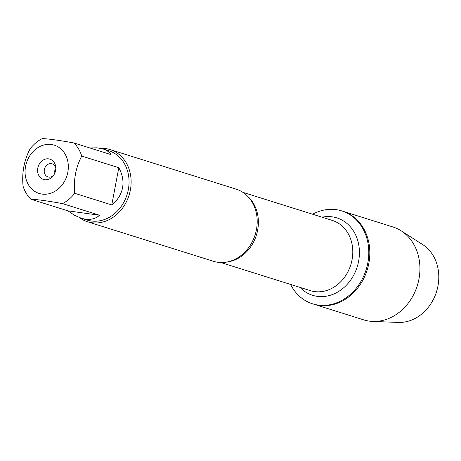 <?xml version="1.0" encoding="UTF-8"?>
<svg xmlns="http://www.w3.org/2000/svg" width="461" height="461" viewBox="0 0 461 461"><rect width="100%" height="100%" fill="white"/><g stroke="black" fill="none" stroke-linecap="round" stroke-linejoin="round"><path stroke-width="0.69" d="M312.621 214.238A48.693 40.885 107.4 0 1 341.745 210.902A48.693 40.885 107.4 0 1 366.167 269.604A48.693 40.885 107.4 0 1 312.575 303.816A48.693 40.885 107.4 0 1 290.586 284.425M341.745 210.902L392.876 226.95A48.693 40.885 107.4 0 1 401.174 230.828A48.693 40.885 107.4 0 1 418.945 279.072A48.693 40.885 107.4 0 1 372.73 321.426A48.693 40.885 107.4 0 1 363.7 319.865L313.607 304.139A48.693 40.885 -72.6 0 0 367.198 269.927A48.693 40.885 -72.6 0 0 342.777 211.224A48.693 40.885 107.4 0 1 368.846 263.34A48.693 40.885 107.4 0 1 313.607 304.139L312.575 303.816M87.463 221.741L213.529 261.318A37.814 31.751 -72.6 0 0 244.895 252.069A37.814 31.751 -72.6 0 0 256.431 229.636A37.814 31.751 -72.6 0 0 256.639 214.676A37.814 31.751 -72.6 0 0 236.188 189.16L110.121 149.577A37.814 31.751 107.4 0 1 129.086 195.17A37.814 31.751 107.4 0 1 87.463 221.741A37.814 31.751 107.4 0 1 79.28 217.517M100.884 148.373A37.814 31.751 107.4 0 1 110.121 149.577M55.787 169.072A6.875 5.774 -72.6 0 0 54.139 172.645A6.875 5.774 -72.6 0 0 54.023 174.69M55.81 168.144A6.875 5.774 -72.6 0 0 52.151 163.811A6.875 5.774 -72.6 0 0 44.354 169.573A6.875 5.774 -72.6 0 0 48.036 176.932A6.875 5.774 -72.6 0 0 53.511 175.468M37.802 168.063A10.655 8.949 107.4 0 1 47.189 158.803A10.655 8.949 107.4 0 1 55.758 167.107A10.655 8.949 107.4 0 1 52.877 176.286A10.655 8.949 107.4 0 1 42.153 178.897A10.655 8.949 107.4 0 1 37.802 168.063M67.825 172.247A25.303 21.246 -72.6 0 0 45.466 144.645A25.303 21.246 -72.6 0 0 26.242 179.767A25.303 21.246 -72.6 0 0 47.932 193.96A25.303 21.246 -72.6 0 0 67.825 172.247M99.582 215.252L67.871 210.838L74.549 215.299L81.176 218.18C88.719 220.444 94.857 219.471 99.582 215.252L62.529 203.618A36.304 30.484 -72.6 0 0 74.717 193.297C73.449 179.767 75.794 167.366 81.747 156.083A36.304 30.484 -72.6 0 0 73.985 142.985L111.043 154.619C109.292 151.98 106.589 150.073 102.93 148.909L96.908 147.82L89.901 147.987M73.985 142.985C59.809 140.38 49.235 138.911 42.274 138.571A36.304 30.484 -72.6 0 0 30.08 148.891C24.122 160.169 21.782 172.575 23.05 186.106A36.304 30.484 -72.6 0 0 30.818 199.204C37.779 199.538 48.353 201.013 62.529 203.618M30.818 199.204L67.871 210.838M111.775 204.932C117.636 200.201 121.226 194.496 122.545 187.823C123.75 181.127 122.505 174.425 118.805 167.718L111.775 204.932L74.717 193.297M118.805 167.718L81.747 156.083M102.93 148.909L108.882 150.776A36.304 30.484 107.4 0 1 128.319 189.632A36.304 30.484 107.4 0 1 87.135 220.053L81.176 218.18M401.174 230.828L422.679 244.589A41.836 35.128 107.4 0 1 437.95 286.039A41.836 35.128 107.4 0 1 398.241 322.429L372.73 321.426M248.058 196.697A36.782 30.887 107.4 0 1 256.397 235.139A36.782 30.887 107.4 0 1 227.578 261.917M220.865 262.54L310.316 290.626A36.782 30.887 -72.6 0 0 350.804 264.781A36.782 30.887 -72.6 0 0 332.352 220.433L242.901 192.346M322.049 217.194A40.568 34.062 107.4 0 1 357.229 266.798A40.568 34.062 107.4 0 1 300.013 287.387"/></g></svg>
